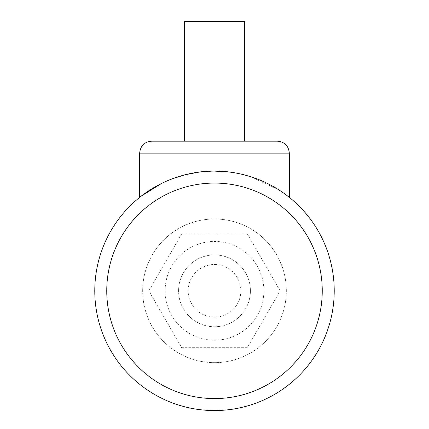 <?xml version="1.0" encoding="UTF-8"?>
<svg xmlns="http://www.w3.org/2000/svg" width="429" height="429" viewBox="0 0 429 429"><rect width="100%" height="100%" fill="white"/><g stroke="black" fill="none" stroke-linecap="round" stroke-linejoin="round"><path stroke-width="0.32" stroke-dasharray="2.15 1.61" d="M277.354 141.173L151.646 141.173M214.5 171.107C173.048 169.986 139.634 196.798 139.672 197.367C139.623 196.809 173.102 169.954 214.5 171.107C255.904 169.981 289.387 196.798 289.328 197.367C289.339 196.825 256.049 169.986 214.5 171.107L199.308 172.072M289.328 197.367L278.442 189.613L250.08 176.512M243.522 174.673L229.515 172.05M185.371 174.7L185.049 174.785M172.351 178.77L161.492 183.478M334.223 290.83A119.723 119.723 0 0 0 214.5 171.107A119.723 119.723 0 0 0 94.777 290.83A119.723 119.723 0 0 0 214.5 410.553A119.723 119.723 0 0 0 334.223 290.83A119.723 119.723 0 0 0 214.5 171.107A119.723 119.723 0 0 0 94.777 290.83M247.233 354.772A71.836 71.836 0 0 1 150.558 323.563A71.836 71.836 0 0 1 181.767 226.887A71.836 71.836 0 0 1 278.442 258.092A71.836 71.836 0 0 1 247.233 354.772A71.836 71.836 0 0 1 150.558 323.563A71.836 71.836 0 0 1 181.767 226.887A71.836 71.836 0 0 1 278.442 258.092A71.836 71.836 0 0 1 247.233 354.772M191.994 246.868A49.389 49.389 0 0 0 170.538 313.331A49.389 49.389 0 0 0 237.006 334.786A49.389 49.389 0 0 0 258.462 268.323A49.389 49.389 0 0 0 191.994 246.868M250.418 290.83A35.918 35.918 0 0 0 214.5 254.912A35.918 35.918 0 0 0 178.582 290.83A35.918 35.918 0 0 1 214.5 254.912A35.918 35.918 0 0 1 250.418 290.83A35.918 35.918 0 0 1 214.5 326.748A35.918 35.918 0 0 1 178.582 290.83A35.918 35.918 0 0 0 214.5 326.748A35.918 35.918 0 0 0 250.418 290.83M188.159 290.83A26.341 26.341 0 0 1 214.5 264.489A26.341 26.341 0 0 1 240.841 290.83A26.341 26.341 0 0 1 214.5 317.165A26.341 26.341 0 0 1 188.159 290.83M247.335 233.961L280.164 290.83L247.335 347.699L181.665 347.699L148.836 290.83L181.665 233.961L247.335 233.961L280.164 290.83L247.335 347.699L181.665 347.699L148.836 290.83L181.665 233.961L247.335 233.961M184.567 21.45L244.433 21.45M214.5 141.173L166.613 141.173L214.5 141.173M139.672 153.148L289.328 153.148M106.751 290.83A107.749 107.749 0 0 1 214.5 183.076A107.749 107.749 0 0 1 322.249 290.83A107.749 107.749 0 0 1 214.5 398.579A107.749 107.749 0 0 1 106.751 290.83"/><path stroke-width="0.64" d="M139.672 153.148C140.38 145.876 144.375 141.886 151.646 141.173L277.354 141.173C284.625 141.886 288.62 145.876 289.328 153.148L139.672 153.148L139.672 197.367L141.162 196.198M250.08 176.512L243.522 174.673M229.515 172.05L214.5 171.107M199.308 172.072L185.371 174.7M185.049 174.785L172.351 178.77M161.492 183.478L141.189 196.176M94.777 290.83A119.723 119.723 0 0 1 214.5 171.107A119.723 119.723 0 0 1 334.223 290.83A119.723 119.723 0 0 1 214.5 410.553A119.723 119.723 0 0 1 94.777 290.83A119.723 119.723 0 0 1 214.5 171.107A119.723 119.723 0 0 1 334.223 290.83M244.433 141.173L244.433 21.45L184.567 21.45L184.567 141.173M322.249 290.83A107.749 107.749 0 0 0 214.5 183.076A107.749 107.749 0 0 0 106.751 290.83A107.749 107.749 0 0 0 214.5 398.579A107.749 107.749 0 0 0 322.249 290.83M289.328 153.148L289.328 197.367"/></g></svg>
